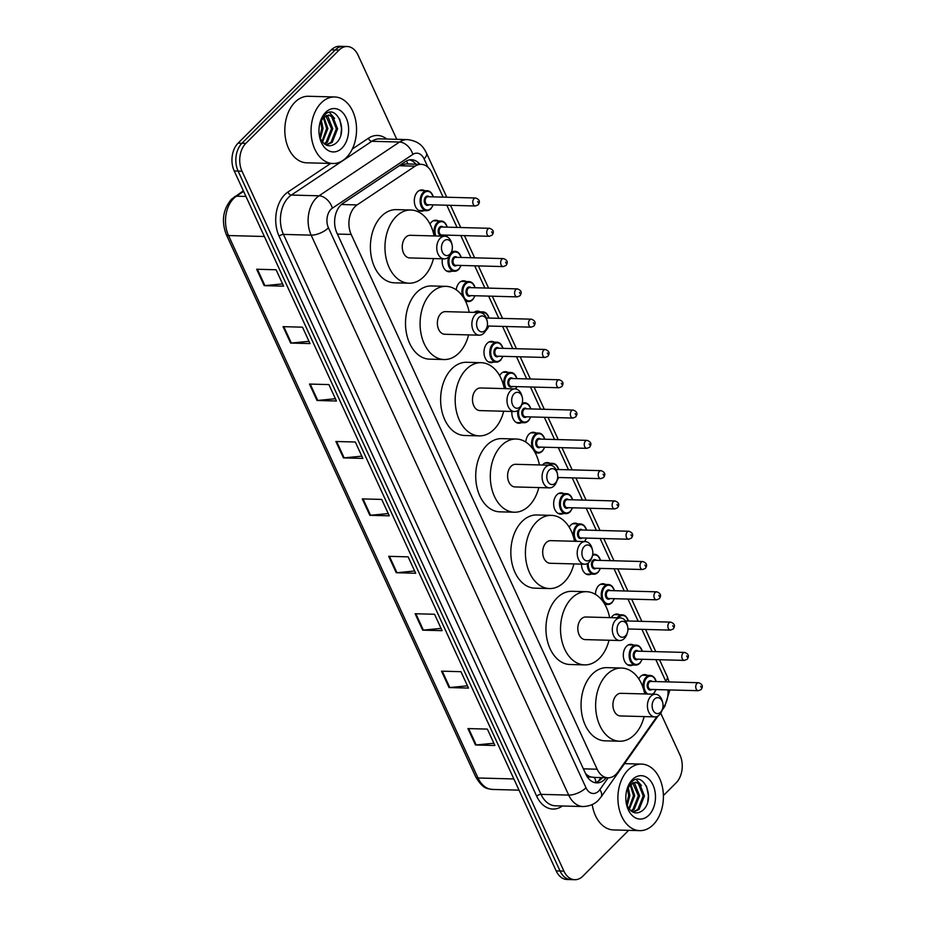<?xml version="1.0" encoding="UTF-8"?>
<svg xmlns="http://www.w3.org/2000/svg" width="926" height="926" viewBox="0 0 926 926"><rect width="100%" height="100%" fill="white"/><g stroke="black" fill="none" stroke-linecap="round" stroke-linejoin="round"><path stroke-width="1.39" d="M430.011 224.046A10.649 7.281 -88.5 0 1 431.493 222.101A10.649 7.281 -88.5 0 1 435.799 220.203A10.649 7.281 -88.5 0 1 438.322 220.932M456.217 289.815A10.649 7.281 -88.5 0 1 459.365 282.685A10.649 7.281 -88.5 0 1 463.671 280.786A10.649 7.281 -88.5 0 1 466.183 281.527M473.95 312.398A10.649 7.281 -88.5 0 1 477.608 311.09A10.649 7.281 -88.5 0 1 480.119 311.819M493.523 362.078A10.649 7.281 -88.5 0 1 490.965 362.668A10.649 7.281 -88.5 0 1 484.24 355.109A10.649 7.281 -88.5 0 1 487.226 343.28A10.649 7.281 -88.5 0 1 491.544 341.381A10.649 7.281 -88.5 0 1 494.056 342.111M499.635 375.609A10.649 7.281 -88.5 0 1 501.163 373.572A10.649 7.281 -88.5 0 1 505.469 371.673A10.649 7.281 -88.5 0 1 507.98 372.402M525.806 442.072A10.649 7.281 -88.5 0 1 529.035 434.155A10.649 7.281 -88.5 0 1 533.341 432.257A10.649 7.281 -88.5 0 1 535.853 432.998M542.439 465.026A10.649 7.281 -88.5 0 1 542.96 464.458A10.649 7.281 -88.5 0 1 547.278 462.56A10.649 7.281 -88.5 0 1 549.789 463.289M563.182 513.548A10.649 7.281 -88.5 0 1 560.635 514.138A10.649 7.281 -88.5 0 1 553.91 506.58A10.649 7.281 -88.5 0 1 556.896 494.75A10.649 7.281 -88.5 0 1 561.202 492.852A10.649 7.281 -88.5 0 1 563.726 493.581M569.224 527.218A10.649 7.281 -88.5 0 1 570.833 525.042A10.649 7.281 -88.5 0 1 575.139 523.144A10.649 7.281 -88.5 0 1 577.65 523.873M595.441 594.376A10.649 7.281 -88.5 0 1 598.705 585.626A10.649 7.281 -88.5 0 1 603.011 583.727A10.649 7.281 -88.5 0 1 605.523 584.468M611.276 617.665A10.649 7.281 -88.5 0 1 612.63 615.929A10.649 7.281 -88.5 0 1 616.947 614.031A10.649 7.281 -88.5 0 1 619.459 614.76M632.852 665.018A10.649 7.281 -88.5 0 1 630.305 665.62A10.649 7.281 -88.5 0 1 623.58 658.05A10.649 7.281 -88.5 0 1 626.566 646.221A10.649 7.281 -88.5 0 1 630.872 644.322A10.649 7.281 -88.5 0 1 633.396 645.052M638.801 678.862A10.649 7.281 -88.5 0 1 640.503 676.512A10.649 7.281 -88.5 0 1 644.809 674.614A10.649 7.281 -88.5 0 1 647.32 675.343M423.853 210.607A10.649 7.281 -88.5 0 1 421.295 211.197A10.649 7.281 -88.5 0 1 414.57 203.639A10.649 7.281 -88.5 0 1 417.557 191.809A10.649 7.281 -88.5 0 1 421.874 189.911A10.649 7.281 -88.5 0 1 424.386 190.64M443.103 197.134L431.956 172.907A19.967 13.647 91.5 0 0 421.122 164.33A19.967 13.647 91.5 0 0 415.126 166.159L357.1 204.924A19.967 13.647 91.5 0 0 355.017 206.648A19.967 13.647 91.5 0 0 351.185 234.44L597.154 769.217A19.967 13.647 91.5 0 0 607.988 777.794A19.967 13.647 91.5 0 0 617.931 772.018L657.02 716.481M590.811 776.96A19.967 13.647 -88.5 0 1 586.042 773.951L586.181 774.24A6.656 4.549 91.5 0 0 590.811 776.96L594.376 777.365M421.122 164.33L405.866 163.914L399.337 165.731L341.914 204.09M585.429 773.303L586.042 773.951M666.025 681.849A19.967 13.647 91.5 0 0 665.782 681.27L655.828 659.636M652.112 651.545L641.892 629.344M638.176 621.253L627.955 599.053M624.24 590.962L614.031 568.761M610.303 560.67L600.094 538.457M596.367 530.366L586.158 508.166M582.442 500.075L572.222 477.874M568.506 469.783L558.297 447.582M554.57 439.491L544.361 417.29M540.634 409.199L530.424 386.987M526.697 378.896L516.488 356.695M512.773 348.604L502.552 326.403M498.836 318.312L488.627 296.112M484.9 288.021L474.691 265.82M470.964 257.729L460.754 235.517M457.039 227.426L446.818 205.225M662.634 708.494L663.803 706.827A19.967 13.647 91.5 0 0 667.959 689.882M451.714 271.191A10.649 7.281 -88.5 0 1 449.168 271.793A10.649 7.281 -88.5 0 1 442.385 258.794M521.384 422.661A10.649 7.281 -88.5 0 1 518.838 423.263A10.649 7.281 -88.5 0 1 511.904 411.457M591.054 574.132A10.649 7.281 -88.5 0 1 588.508 574.733A10.649 7.281 -88.5 0 1 581.516 564.108M419.86 164.296A19.967 13.647 91.5 0 0 411.491 159.723A19.967 13.647 91.5 0 0 405.495 161.564L342.817 203.431A19.967 13.647 91.5 0 0 340.722 205.167A19.967 13.647 91.5 0 0 336.89 232.947L585.892 774.298A19.967 13.647 91.5 0 0 596.726 782.887A19.967 13.647 91.5 0 0 606.194 777.747M628.638 830.344L582.859 876.146A19.967 13.647 -88.5 0 1 574.78 879.7A19.967 13.647 -88.5 0 1 563.934 871.123L241.999 171.183A19.967 13.647 -88.5 0 1 245.83 143.391L339.113 50.062A19.967 13.647 -88.5 0 1 347.192 46.508A19.967 13.647 -88.5 0 1 358.038 55.085L396.768 139.305M660.736 713.217L679.973 755.026A19.967 13.647 -88.5 0 1 676.142 782.817L663.386 795.573M574.78 879.7L567.001 879.492A19.967 13.647 -88.5 0 1 556.167 870.915L234.232 170.974A19.967 13.647 -88.5 0 1 238.063 143.183L331.334 49.854L335.224 49.958A19.967 13.647 -88.5 0 1 343.303 46.404A19.967 13.647 -88.5 0 0 335.224 49.958L241.941 143.287L335.224 49.958L339.113 50.062M234.232 170.974L238.109 171.079A19.967 13.647 -88.5 0 1 241.941 143.287A19.967 13.647 -88.5 0 0 238.109 171.079L560.056 871.019L238.109 171.079L241.999 171.183M570.891 879.596A19.967 13.647 -88.5 0 1 560.056 871.019A19.967 13.647 -88.5 0 0 570.891 879.596M602.305 777.643A19.967 13.647 -88.5 0 1 594.793 782.632M409.535 159.874A19.967 13.647 -88.5 0 1 415.971 164.191M493.859 743.231L476.195 744.955A5.324 2.28 155.3 0 1 475.478 744.979L494.912 745.499L487.365 729.098L467.931 728.577L475.478 744.979M467.456 685.819L449.781 687.532A5.324 2.28 155.3 0 1 449.064 687.567L468.498 688.087L460.951 671.686L441.517 671.165L449.064 687.567M441.042 628.395L423.379 630.12A5.324 2.28 155.3 0 1 422.661 630.143L442.096 630.664L434.549 614.262L415.114 613.741L422.661 630.143M414.64 570.983L396.965 572.708A5.324 2.28 155.3 0 1 396.247 572.731L415.681 573.252L408.135 556.85L388.7 556.329L396.247 572.731M282.592 283.9L264.929 285.613A5.324 2.28 155.3 0 1 264.199 285.648L283.634 286.169L276.098 269.767L256.652 269.246L264.199 285.648M309.006 341.312L291.331 343.037A5.324 2.28 155.3 0 1 290.614 343.06L310.048 343.581L302.501 327.179L283.067 326.658L290.614 343.06M335.409 398.724L317.745 400.449A5.324 2.28 155.3 0 1 317.016 400.483L336.451 401.004L328.915 384.591L309.481 384.07L317.016 400.483M361.823 456.148L344.148 457.872A5.324 2.28 155.3 0 1 343.43 457.895L362.865 458.416L355.318 442.015L335.883 441.494L343.43 457.895M388.225 513.56L370.562 515.284A5.324 2.28 155.3 0 1 369.833 515.319L389.279 515.828L381.732 499.427L362.298 498.906L369.833 515.319M331.334 49.854A19.967 13.647 -88.5 0 1 339.414 46.3L347.192 46.508M346.37 157.582A33.278 22.745 -88.5 0 1 332.909 163.508A33.278 22.745 -88.5 0 1 311.888 139.884A33.278 22.745 -88.5 0 1 321.229 102.902A33.278 22.745 -88.5 0 1 334.691 96.975A33.278 22.745 -88.5 0 1 355.711 120.6A33.278 22.745 -88.5 0 1 346.37 157.582M332.909 163.508L306.668 162.814A33.278 22.745 -88.5 0 1 285.659 139.189A33.278 22.745 -88.5 0 1 294.989 102.196A33.278 22.745 -88.5 0 1 308.451 96.269L334.691 96.975M325.605 112.416A21.703 14.828 -88.5 0 1 346.162 117.868A21.703 14.828 -88.5 0 1 342.007 148.067A21.703 14.828 -88.5 0 1 319.725 137.523A21.703 14.828 -88.5 0 1 320.13 122.22A21.703 14.828 -88.5 0 1 325.605 112.416M319.458 136.215A15.047 10.279 -88.5 0 0 320.373 138.692C324.563 146.158 329.702 147.72 335.791 143.356C349.634 131.828 336.115 102.115 324.366 115.206L319.979 122.788M325.975 144.931L330.987 142.373L336.37 128.783L331.496 116.444L328.255 115.067M326.253 145.069L332.202 142.407L337.585 128.818L332.712 116.479L328.857 115.056L323.255 117.752A15.047 10.279 -88.5 0 0 319.794 123.505M324.112 143.727L326.126 142.245L331.52 128.656L325.802 115.773M324.621 144.12L327.341 142.28L332.735 128.691L327.85 116.352L326.415 115.495M321.959 141.435L326.658 128.529L323.324 117.671M322.503 142.129L327.873 128.564L323.95 117.058M319.794 137.279L321.797 128.401L320.651 121.456M320.327 138.599L323.012 128.436L321.334 120.218M319.864 123.216L323.255 117.752M334.575 118.366L329.436 112.463M340.907 134.571L341.567 128.564L339.668 119.014M449.932 254.164A7.987 5.463 -88.5 0 1 442.362 252.15A7.987 5.463 -88.5 0 1 443.901 241.038A7.987 5.463 -88.5 0 1 452.096 244.915A7.987 5.463 -88.5 0 1 451.946 250.552A7.987 5.463 -88.5 0 1 449.932 254.164M451.946 250.552L451.61 251.722A11.32 7.732 -88.5 0 1 448.763 256.826A11.32 7.732 -88.5 0 1 444.179 258.852A11.32 7.732 -88.5 0 1 437.037 250.819A11.32 7.732 -88.5 0 1 440.209 238.237A11.32 7.732 -88.5 0 1 444.793 236.223A11.32 7.732 -88.5 0 1 451.83 243.735L452.096 244.915M444.793 236.223L410.299 235.297A11.32 7.732 91.5 0 0 405.715 237.311A11.32 7.732 91.5 0 0 402.544 249.893A11.32 7.732 91.5 0 0 409.686 257.926L444.179 258.852M433.472 258.562A36.612 25.014 -88.5 0 1 423.819 276.689A36.612 25.014 -88.5 0 1 409.014 283.206A36.612 25.014 -88.5 0 1 385.887 257.22A36.612 25.014 -88.5 0 1 396.154 216.534A36.612 25.014 -88.5 0 1 410.97 210.017A36.612 25.014 -88.5 0 1 434.074 235.933M409.014 283.206L394.43 282.824A36.612 25.014 -88.5 0 1 371.314 256.826A36.612 25.014 -88.5 0 1 381.581 216.14A36.612 25.014 -88.5 0 1 396.397 209.623L410.97 210.017M485.05 330.501A7.987 5.463 -88.5 0 1 477.48 328.487A7.987 5.463 -88.5 0 1 479.008 317.375A7.987 5.463 -88.5 0 1 487.203 321.253A7.987 5.463 -88.5 0 1 487.053 326.89A7.987 5.463 -88.5 0 1 485.05 330.501M487.053 326.89L486.729 328.059A11.32 7.732 -88.5 0 1 483.87 333.163A11.32 7.732 -88.5 0 1 479.298 335.189A11.32 7.732 -88.5 0 1 472.156 327.156A11.32 7.732 -88.5 0 1 475.327 314.574A11.32 7.732 -88.5 0 1 479.899 312.56A11.32 7.732 -88.5 0 1 486.937 320.072L487.203 321.253M479.899 312.56L445.406 311.634A11.32 7.732 91.5 0 0 440.822 313.648A11.32 7.732 91.5 0 0 437.651 326.23A11.32 7.732 91.5 0 0 444.804 334.263L479.298 335.189M468.579 334.899A36.612 25.014 -88.5 0 1 458.937 353.026A36.612 25.014 -88.5 0 1 444.121 359.543A36.612 25.014 -88.5 0 1 421.006 333.557A36.612 25.014 -88.5 0 1 431.273 292.871A36.612 25.014 -88.5 0 1 446.077 286.354A36.612 25.014 -88.5 0 1 469.193 312.27M444.121 359.543L429.548 359.161A36.612 25.014 -88.5 0 1 406.433 333.163A36.612 25.014 -88.5 0 1 416.688 292.477A36.612 25.014 -88.5 0 1 431.504 285.96L446.077 286.354M520.157 406.838A7.987 5.463 -88.5 0 1 512.587 404.824A7.987 5.463 -88.5 0 1 514.115 393.712A7.987 5.463 -88.5 0 1 522.322 397.59A7.987 5.463 -88.5 0 1 522.171 403.227A7.987 5.463 -88.5 0 1 520.157 406.838M522.171 403.227L521.836 404.396A11.32 7.732 -88.5 0 1 518.988 409.5A11.32 7.732 -88.5 0 1 514.405 411.526A11.32 7.732 -88.5 0 1 507.263 403.493A11.32 7.732 -88.5 0 1 510.434 390.911A11.32 7.732 -88.5 0 1 515.018 388.897A11.32 7.732 -88.5 0 1 522.044 396.409L522.322 397.59M515.018 388.897L480.513 387.971A11.32 7.732 91.5 0 0 475.941 389.985A11.32 7.732 91.5 0 0 472.769 402.567A11.32 7.732 91.5 0 0 479.911 410.6L514.405 411.526M503.698 411.237A36.612 25.014 -88.5 0 1 494.044 429.363A36.612 25.014 -88.5 0 1 479.228 435.88A36.612 25.014 -88.5 0 1 456.113 409.894A36.612 25.014 -88.5 0 1 466.38 369.208A36.612 25.014 -88.5 0 1 481.196 362.691A36.612 25.014 -88.5 0 1 504.3 388.607M479.228 435.88L464.655 435.498A36.612 25.014 -88.5 0 1 441.54 409.5A36.612 25.014 -88.5 0 1 451.807 368.814A36.612 25.014 -88.5 0 1 466.611 362.298L481.196 362.691M555.264 483.175A7.987 5.463 -88.5 0 1 547.694 481.161A7.987 5.463 -88.5 0 1 549.234 470.049A7.987 5.463 -88.5 0 1 557.429 473.927A7.987 5.463 -88.5 0 1 557.278 479.564A7.987 5.463 -88.5 0 1 555.264 483.175M557.278 479.564L556.943 480.733A11.32 7.732 -88.5 0 1 554.095 485.837A11.32 7.732 -88.5 0 1 549.523 487.863A11.32 7.732 -88.5 0 1 542.37 479.83A11.32 7.732 -88.5 0 1 545.541 467.248A11.32 7.732 -88.5 0 1 550.125 465.234A11.32 7.732 -88.5 0 1 557.163 472.746L557.429 473.927M550.125 465.234L515.632 464.308A11.32 7.732 91.5 0 0 511.048 466.322A11.32 7.732 91.5 0 0 507.876 478.904A11.32 7.732 91.5 0 0 515.018 486.937L549.523 487.863M538.805 487.574A36.612 25.014 -88.5 0 1 529.163 505.7A36.612 25.014 -88.5 0 1 514.347 512.217A36.612 25.014 -88.5 0 1 491.231 486.231A36.612 25.014 -88.5 0 1 501.487 445.545A36.612 25.014 -88.5 0 1 516.303 439.028A36.612 25.014 -88.5 0 1 539.407 464.945M514.347 512.217L499.762 511.835A36.612 25.014 -88.5 0 1 476.647 485.837A36.612 25.014 -88.5 0 1 486.914 445.151A36.612 25.014 -88.5 0 1 501.73 438.635L516.303 439.028M590.383 559.512A7.987 5.463 -88.5 0 1 582.813 557.498A7.987 5.463 -88.5 0 1 584.341 546.386A7.987 5.463 -88.5 0 1 592.547 550.264A7.987 5.463 -88.5 0 1 592.397 555.901A7.987 5.463 -88.5 0 1 590.383 559.512M592.397 555.901L592.061 557.07A11.32 7.732 -88.5 0 1 589.202 562.175A11.32 7.732 -88.5 0 1 584.63 564.2A11.32 7.732 -88.5 0 1 577.488 556.167A11.32 7.732 -88.5 0 1 580.66 543.585A11.32 7.732 -88.5 0 1 585.232 541.571A11.32 7.732 -88.5 0 1 592.27 549.083L592.547 550.264M585.232 541.571L550.739 540.645A11.32 7.732 91.5 0 0 546.155 542.659A11.32 7.732 91.5 0 0 542.983 555.241A11.32 7.732 91.5 0 0 550.137 563.274L584.63 564.2M573.912 563.911A36.612 25.014 -88.5 0 1 564.27 582.037A36.612 25.014 -88.5 0 1 549.454 588.554A36.612 25.014 -88.5 0 1 526.338 562.568A36.612 25.014 -88.5 0 1 536.605 521.882A36.612 25.014 -88.5 0 1 551.41 515.365A36.612 25.014 -88.5 0 1 574.525 541.282M549.454 588.554L534.881 588.172A36.612 25.014 -88.5 0 1 511.765 562.175A36.612 25.014 -88.5 0 1 522.021 521.488A36.612 25.014 -88.5 0 1 536.837 514.972L551.41 515.365M625.49 635.849A7.987 5.463 -88.5 0 1 617.92 633.835A7.987 5.463 -88.5 0 1 619.459 622.723A7.987 5.463 -88.5 0 1 627.654 626.601A7.987 5.463 -88.5 0 1 627.504 632.238A7.987 5.463 -88.5 0 1 625.49 635.849M627.504 632.238L627.168 633.407A11.32 7.732 -88.5 0 1 624.321 638.512A11.32 7.732 -88.5 0 1 619.737 640.537A11.32 7.732 -88.5 0 1 612.595 632.504A11.32 7.732 -88.5 0 1 615.767 619.922A11.32 7.732 -88.5 0 1 620.351 617.908A11.32 7.732 -88.5 0 1 627.388 625.42L627.654 626.601M620.351 617.908L585.845 616.982A11.32 7.732 91.5 0 0 581.273 618.996A11.32 7.732 91.5 0 0 578.102 631.578A11.32 7.732 91.5 0 0 585.244 639.611L619.737 640.537M609.03 640.248A36.612 25.014 -88.5 0 1 599.377 658.374A36.612 25.014 -88.5 0 1 584.561 664.891A36.612 25.014 -88.5 0 1 561.445 638.905A36.612 25.014 -88.5 0 1 571.712 598.219A36.612 25.014 -88.5 0 1 586.528 591.702A36.612 25.014 -88.5 0 1 609.632 617.619M584.561 664.891L569.988 664.509A36.612 25.014 -88.5 0 1 546.872 638.512A36.612 25.014 -88.5 0 1 557.139 597.826A36.612 25.014 -88.5 0 1 571.955 591.309L586.528 591.702M660.597 712.187A7.987 5.463 -88.5 0 1 653.038 710.173A7.987 5.463 -88.5 0 1 654.566 699.061A7.987 5.463 -88.5 0 1 662.761 702.938A7.987 5.463 -88.5 0 1 662.611 708.575A7.987 5.463 -88.5 0 1 660.597 712.187M662.611 708.575L662.275 709.744A11.32 7.732 -88.5 0 1 659.428 714.849A11.32 7.732 -88.5 0 1 654.856 716.874A11.32 7.732 -88.5 0 1 647.702 708.841A11.32 7.732 -88.5 0 1 650.874 696.259A11.32 7.732 -88.5 0 1 655.458 694.245A11.32 7.732 -88.5 0 1 662.495 701.758L662.761 702.938M655.458 694.245L620.964 693.319A11.32 7.732 91.5 0 0 616.38 695.333A11.32 7.732 91.5 0 0 613.209 707.915A11.32 7.732 91.5 0 0 620.351 715.948L654.856 716.874M644.137 716.585A36.612 25.014 -88.5 0 1 634.495 734.712A36.612 25.014 -88.5 0 1 619.679 741.228A36.612 25.014 -88.5 0 1 596.564 715.242A36.612 25.014 -88.5 0 1 606.819 674.556A36.612 25.014 -88.5 0 1 621.635 668.04A36.612 25.014 -88.5 0 1 644.739 693.956M619.679 741.228L605.106 740.846A36.612 25.014 -88.5 0 1 581.979 714.849A36.612 25.014 -88.5 0 1 592.246 674.163A36.612 25.014 -88.5 0 1 607.062 667.646L621.635 668.04M653.224 824.719A33.278 22.745 -88.5 0 1 639.75 830.645A33.278 22.745 -88.5 0 1 618.742 807.021A33.278 22.745 -88.5 0 1 628.071 770.027A33.278 22.745 -88.5 0 1 641.533 764.1A33.278 22.745 -88.5 0 1 662.553 787.725A33.278 22.745 -88.5 0 1 653.224 824.719M639.75 830.645L613.521 829.939A33.278 22.745 -88.5 0 1 592.212 804.613M632.446 779.542A21.703 14.828 -88.5 0 1 653.015 785.005A21.703 14.828 -88.5 0 1 648.848 815.204A21.703 14.828 -88.5 0 1 626.566 804.648A21.703 14.828 -88.5 0 1 626.983 789.346A21.703 14.828 -88.5 0 1 632.446 779.542M626.3 803.351A15.047 10.279 -88.5 0 0 627.215 805.817C631.405 813.283 636.544 814.845 642.644 810.493C656.488 798.953 642.957 769.24 631.219 782.343L626.821 789.913M632.817 812.067L637.829 809.509L643.223 795.92L638.338 783.581L635.097 782.204M633.095 812.195L639.044 809.532L644.438 795.955L639.553 783.616L635.699 782.181L630.097 784.878A15.047 10.279 -88.5 0 0 626.636 790.642M630.953 810.863L632.967 809.37L638.361 795.793L632.655 782.898M631.463 811.257L634.183 809.405L639.577 795.816L634.704 783.477L633.268 782.62M628.8 808.56L633.5 795.654L630.166 784.808M629.344 809.266L634.715 795.689L630.791 784.183M626.647 804.416L628.638 795.527L627.492 788.593M627.18 805.724L629.854 795.561L628.187 787.343M626.705 790.353L630.097 784.878M641.417 785.503L636.289 779.599M647.749 801.696L648.408 795.689L646.51 786.139M341.428 204.507L357.1 204.924M595.858 782.366A19.967 10.163 -144.9 0 0 594.423 777.435M408.042 163.971A19.967 13.126 -123.7 0 0 406.364 161.031M337.411 234.07L351.185 234.44M399.337 165.731L415.126 166.159M583.38 768.846L597.154 769.217M427.928 167.247L424.085 158.89A13.311 9.098 91.5 0 0 412.869 154.387L332.388 208.153A13.311 9.098 91.5 0 0 330.999 209.299A13.311 9.098 91.5 0 0 328.441 227.819L585.996 787.771A13.311 9.098 91.5 0 0 598.613 791.128A13.311 9.098 91.5 0 0 599.851 789.635L608.185 777.805M585.996 787.771A13.311 5.683 -24.7 0 1 568.691 795.098L311.148 235.146A26.622 18.196 -88.5 0 1 316.252 198.106A26.622 18.196 -88.5 0 1 319.042 195.803L291.343 195.062A26.622 18.196 91.5 0 0 288.553 197.365A26.622 18.196 91.5 0 0 283.449 234.405L541.004 794.358A26.622 18.196 91.5 0 0 555.45 805.805L583.149 806.546A26.622 18.196 -88.5 0 1 568.691 795.098L541.004 794.358A3.334 1.424 155.3 0 0 536.675 796.198L279.12 236.246A3.334 1.424 155.3 0 1 283.449 234.405L311.148 235.146A13.311 5.683 -24.7 0 0 328.441 227.819M583.149 806.546C593.3 806.106 597.652 800.944 598.312 800.272L601.02 797.043A13.311 6.771 -144.9 0 0 599.851 789.635M279.12 236.246A29.956 20.465 -88.5 0 1 284.872 194.564A29.956 20.465 -88.5 0 1 288.009 191.971L330.686 163.451M352.32 149.005L368.479 138.206A29.956 20.465 -88.5 0 1 386.744 139.039M562.395 805.99A29.956 20.465 -88.5 0 1 536.675 796.198M245.83 143.391L238.063 143.183M563.934 871.123L556.167 870.915M332.388 208.153A13.311 8.751 -123.7 0 0 319.042 195.803L399.511 142.037L371.812 141.296L291.343 195.062A3.334 2.188 56.3 0 1 288.009 191.971M412.869 154.387A13.311 8.751 -123.7 0 0 399.511 142.037A26.622 18.196 -88.5 0 1 407.498 139.594L379.799 138.854A26.622 18.196 91.5 0 0 371.812 141.296A3.334 2.188 56.3 0 1 368.479 138.206M662.148 710.184L664.637 706.642A13.311 6.771 -144.9 0 0 665.319 704.304M665.725 681.166A13.311 5.683 -24.7 0 0 667.16 676.374L659.509 659.74M424.085 158.89A13.311 5.683 -24.7 0 0 426.469 153.068C423.749 147.859 420.311 141.261 407.498 139.594M243.619 191.393L236.431 196.196A26.622 18.196 91.5 0 0 233.641 198.5A26.622 18.196 91.5 0 0 228.537 235.54A6.656 2.847 155.3 0 1 226.28 234.533C221.233 221.175 222.958 209.415 231.454 199.252L243.353 190.814M234.556 196.706A6.656 4.375 -123.7 0 1 236.431 196.196L245.946 196.451M264.373 236.5L228.537 235.54L478.036 777.99A26.622 18.196 91.5 0 0 492.493 789.438C487.585 788.431 483.499 789.855 475.779 776.983A6.656 2.847 -24.7 0 0 478.036 777.99L513.872 778.951M370.562 515.284L363.038 498.929M344.148 457.872L336.624 441.517M317.745 400.449L310.222 384.093M291.331 343.037L283.807 326.681M264.929 285.613L257.405 269.258M396.965 572.708L389.441 556.341M423.379 630.12L415.855 613.764M449.781 687.532L442.258 671.176M476.195 744.955L468.672 728.6M430.706 208.906A9.989 6.818 -88.5 0 1 426.666 210.677A9.989 6.818 -88.5 0 1 420.358 203.593A9.989 6.818 -88.5 0 1 423.159 192.492A9.989 6.818 -88.5 0 1 427.199 190.721A9.989 6.818 -88.5 0 1 433.287 196.868M433.275 196.868A9.318 6.366 91.5 0 0 423.888 193.059A9.318 6.366 91.5 0 0 422.106 206.023A9.318 6.366 91.5 0 0 430.937 208.362A9.318 6.366 91.5 0 0 433.055 204.854M428.946 204.75A4.665 3.183 -88.5 0 1 424.687 203.199A4.665 3.183 -88.5 0 1 425.659 196.879A4.665 3.183 -88.5 0 1 429.166 196.763M428.009 196.729A3.993 2.732 91.5 0 0 426.388 197.446A3.993 2.732 91.5 0 0 425.277 201.88A3.993 2.732 91.5 0 0 427.789 204.715L475.408 205.989A3.993 2.732 -88.5 0 1 472.885 203.153A3.993 2.732 -88.5 0 1 474.008 198.72A3.993 2.732 -88.5 0 1 475.628 198.002L428.009 196.729M477.689 201.521L478.198 202.609L477.689 201.521M434.873 235.956A9.989 6.818 -88.5 0 1 437.095 222.784A9.989 6.818 -88.5 0 1 441.135 221.013A9.989 6.818 -88.5 0 1 447.223 227.171A9.318 6.366 91.5 0 0 437.824 223.351A9.318 6.366 91.5 0 0 435.891 235.98M442.883 235.042A4.665 3.183 -88.5 0 1 438.623 233.502A4.665 3.183 -88.5 0 1 439.584 227.183A4.665 3.183 -88.5 0 1 443.091 227.055M441.945 227.02A3.993 2.732 91.5 0 0 440.325 227.738A3.993 2.732 91.5 0 0 439.202 232.171A3.993 2.732 91.5 0 0 441.725 235.007L489.345 236.28A3.993 2.732 -88.5 0 1 486.821 233.445A3.993 2.732 -88.5 0 1 487.944 229.011A3.993 2.732 -88.5 0 1 489.553 228.305L441.945 227.02M491.625 231.813L492.134 232.901L491.625 231.813M446.401 236.512A9.318 6.366 91.5 0 0 446.992 235.146M458.567 269.489A9.989 6.818 -88.5 0 1 454.527 271.272A9.989 6.818 -88.5 0 1 448.751 256.849M451.217 252.891A9.989 6.818 -88.5 0 1 455.06 251.305A9.989 6.818 -88.5 0 1 461.16 257.463A9.318 6.366 91.5 0 0 451.761 253.643A9.318 6.366 91.5 0 0 449.978 266.607A9.318 6.366 91.5 0 0 458.798 268.957A9.318 6.366 91.5 0 0 460.928 265.449M456.819 265.334A4.665 3.183 -88.5 0 1 452.559 263.794A4.665 3.183 -88.5 0 1 453.52 257.474A4.665 3.183 -88.5 0 1 457.027 257.347M455.87 257.324A3.993 2.732 91.5 0 0 454.261 258.03A3.993 2.732 91.5 0 0 453.138 262.475A3.993 2.732 91.5 0 0 455.661 265.299L503.281 266.584A3.993 2.732 -88.5 0 1 500.758 263.748A3.993 2.732 -88.5 0 1 501.88 259.303A3.993 2.732 -88.5 0 1 503.489 258.597L455.87 257.324M505.561 262.104L506.059 263.204L505.561 262.104M472.503 299.781A9.989 6.818 -88.5 0 1 468.463 301.563A9.989 6.818 -88.5 0 1 464.898 299.955M462.664 296.343A9.989 6.818 -88.5 0 1 464.956 283.379A9.989 6.818 -88.5 0 1 468.996 281.597A9.989 6.818 -88.5 0 1 475.084 287.755A9.318 6.366 91.5 0 0 465.697 283.935A9.318 6.366 91.5 0 0 463.903 296.91A9.318 6.366 91.5 0 0 472.735 299.248A9.318 6.366 91.5 0 0 474.864 295.741M470.744 295.625A4.665 3.183 -88.5 0 1 466.496 294.086A4.665 3.183 -88.5 0 1 467.456 287.766A4.665 3.183 -88.5 0 1 470.964 287.65M469.806 287.616A3.993 2.732 91.5 0 0 468.197 288.322A3.993 2.732 91.5 0 0 467.074 292.766A3.993 2.732 91.5 0 0 469.598 295.602L517.206 296.876A3.993 2.732 -88.5 0 1 514.694 294.04A3.993 2.732 -88.5 0 1 515.805 289.595A3.993 2.732 -88.5 0 1 517.426 288.889L469.806 287.616M519.498 292.396L519.995 293.496L519.498 292.396M486.439 330.073A9.989 6.818 -88.5 0 1 485.629 330.779M485.918 330.188A9.318 6.366 91.5 0 0 486.671 329.54A9.318 6.366 91.5 0 0 488.789 326.033M531.362 319.181C535.321 320.639 536.154 322.942 533.862 326.079L531.142 327.167A3.993 2.732 -88.5 0 1 528.619 324.332A3.993 2.732 -88.5 0 1 529.741 319.898A3.993 2.732 -88.5 0 1 531.362 319.181L486.289 317.977M533.434 322.699L533.932 323.787L533.434 322.699M480.305 312.583A9.989 6.818 -88.5 0 1 482.932 311.888A9.989 6.818 -88.5 0 1 489.021 318.046M489.009 318.046A9.318 6.366 91.5 0 0 481.624 312.895M500.376 360.376A9.989 6.818 -88.5 0 1 496.336 362.147A9.989 6.818 -88.5 0 1 490.028 355.063A9.989 6.818 -88.5 0 1 492.829 343.963A9.989 6.818 -88.5 0 1 496.868 342.192A9.989 6.818 -88.5 0 1 502.957 348.338A9.318 6.366 91.5 0 0 493.558 344.53A9.318 6.366 91.5 0 0 491.775 357.494A9.318 6.366 91.5 0 0 500.607 359.832A9.318 6.366 91.5 0 0 502.725 356.325M498.616 356.221A4.665 3.183 -88.5 0 1 494.357 354.67A4.665 3.183 -88.5 0 1 495.329 348.35A4.665 3.183 -88.5 0 1 498.825 348.234M497.679 348.199A3.993 2.732 91.5 0 0 496.058 348.917A3.993 2.732 91.5 0 0 494.935 353.35A3.993 2.732 91.5 0 0 497.459 356.186L545.078 357.459A3.993 2.732 -88.5 0 1 542.555 354.623A3.993 2.732 -88.5 0 1 543.678 350.19A3.993 2.732 -88.5 0 1 545.287 349.472L497.679 348.199M547.359 352.991L547.868 354.079L547.359 352.991M505.075 388.631A9.989 6.818 -88.5 0 1 506.753 374.266A9.989 6.818 -88.5 0 1 510.805 372.483A9.989 6.818 -88.5 0 1 516.893 378.641A9.318 6.366 91.5 0 0 507.494 374.822A9.318 6.366 91.5 0 0 506.163 388.654M512.553 386.512A4.665 3.183 -88.5 0 1 508.293 384.973A4.665 3.183 -88.5 0 1 509.254 378.653A4.665 3.183 -88.5 0 1 512.761 378.526M511.615 378.491A3.993 2.732 91.5 0 0 509.995 379.209A3.993 2.732 91.5 0 0 508.872 383.642A3.993 2.732 91.5 0 0 511.395 386.478L559.015 387.751A3.993 2.732 -88.5 0 1 556.491 384.927A3.993 2.732 -88.5 0 1 557.614 380.482A3.993 2.732 -88.5 0 1 559.223 379.776L511.615 378.491M561.295 383.283L561.804 384.371L561.295 383.283M515.516 388.932A9.318 6.366 91.5 0 0 516.662 386.628M528.237 420.96A9.989 6.818 -88.5 0 1 524.197 422.742A9.989 6.818 -88.5 0 1 517.865 410.438M519.046 409.442A9.318 6.366 91.5 0 0 520.921 420.103A9.318 6.366 91.5 0 0 528.468 420.427A9.318 6.366 91.5 0 0 530.598 416.92M526.489 416.804A4.665 3.183 -88.5 0 1 522.229 415.265A4.665 3.183 -88.5 0 1 523.19 408.945A4.665 3.183 -88.5 0 1 526.697 408.817M525.54 408.794A3.993 2.732 91.5 0 0 523.931 409.5A3.993 2.732 91.5 0 0 522.808 413.945A3.993 2.732 91.5 0 0 525.331 416.781L572.951 418.054A3.993 2.732 -88.5 0 1 570.428 415.218A3.993 2.732 -88.5 0 1 571.539 410.774A3.993 2.732 -88.5 0 1 573.159 410.068L525.54 408.794M575.231 413.575L575.729 414.674L575.231 413.575M522.102 403.47A9.989 6.818 -88.5 0 1 524.729 402.775A9.989 6.818 -88.5 0 1 530.818 408.933A9.318 6.366 91.5 0 0 521.685 404.87M542.173 451.251A9.989 6.818 -88.5 0 1 538.133 453.034A9.989 6.818 -88.5 0 1 534.256 451.112M532.751 448.821A9.989 6.818 -88.5 0 1 534.626 434.85A9.989 6.818 -88.5 0 1 538.666 433.067A9.989 6.818 -88.5 0 1 544.754 439.225M544.743 439.225A9.318 6.366 91.5 0 0 535.367 435.405A9.318 6.366 91.5 0 0 533.573 448.381A9.318 6.366 91.5 0 0 542.404 450.719A9.318 6.366 91.5 0 0 544.534 447.212M540.414 447.096A4.665 3.183 -88.5 0 1 536.154 445.556A4.665 3.183 -88.5 0 1 537.126 439.237A4.665 3.183 -88.5 0 1 540.634 439.121M539.476 439.086A3.993 2.732 91.5 0 0 537.867 439.792A3.993 2.732 91.5 0 0 536.744 444.237A3.993 2.732 91.5 0 0 539.268 447.073L586.876 448.346A3.993 2.732 -88.5 0 1 584.352 445.51A3.993 2.732 -88.5 0 1 585.475 441.077A3.993 2.732 -88.5 0 1 587.096 440.359L539.476 439.086M589.168 443.867L589.665 444.966L589.168 443.867M548.516 465.188A9.989 6.818 -88.5 0 1 548.562 465.141A9.989 6.818 -88.5 0 1 552.602 463.359A9.989 6.818 -88.5 0 1 558.691 469.517A9.318 6.366 91.5 0 0 549.824 465.222M601.032 470.651C604.991 472.11 605.824 474.413 603.52 477.55L600.812 478.638A3.993 2.732 -88.5 0 1 598.289 475.802A3.993 2.732 -88.5 0 1 599.411 471.369A3.993 2.732 -88.5 0 1 601.032 470.651L555.947 469.447M603.104 474.17L603.602 475.258L603.104 474.17M557.128 480.085A9.318 6.366 91.5 0 0 558.459 477.503M570.034 511.846A9.989 6.818 -88.5 0 1 565.994 513.617A9.989 6.818 -88.5 0 1 559.698 506.534A9.989 6.818 -88.5 0 1 562.499 495.433A9.989 6.818 -88.5 0 1 566.538 493.662A9.989 6.818 -88.5 0 1 572.627 499.82A9.318 6.366 91.5 0 0 563.228 496A9.318 6.366 91.5 0 0 561.445 508.964A9.318 6.366 91.5 0 0 570.277 511.314A9.318 6.366 91.5 0 0 572.395 507.795M568.286 507.691A4.665 3.183 -88.5 0 1 564.027 506.152A4.665 3.183 -88.5 0 1 564.987 499.82A4.665 3.183 -88.5 0 1 568.495 499.704M567.349 499.67A3.993 2.732 91.5 0 0 565.728 500.387A3.993 2.732 91.5 0 0 564.605 504.82A3.993 2.732 91.5 0 0 567.129 507.656L614.748 508.93A3.993 2.732 -88.5 0 1 612.225 506.094A3.993 2.732 -88.5 0 1 613.348 501.66A3.993 2.732 -88.5 0 1 614.957 500.943L567.349 499.67M617.029 504.462L617.538 505.55L617.029 504.462M575.497 541.305A9.989 6.818 -88.5 0 1 576.423 525.736A9.989 6.818 -88.5 0 1 580.463 523.954A9.989 6.818 -88.5 0 1 586.563 530.112A9.318 6.366 91.5 0 0 577.164 526.292A9.318 6.366 91.5 0 0 576.701 541.34M582.222 537.983A4.665 3.183 -88.5 0 1 577.963 536.443A4.665 3.183 -88.5 0 1 578.924 530.123A4.665 3.183 -88.5 0 1 582.431 529.996M581.285 529.973A3.993 2.732 91.5 0 0 579.664 530.679A3.993 2.732 91.5 0 0 578.542 535.124A3.993 2.732 91.5 0 0 581.065 537.948L628.685 539.233A3.993 2.732 -88.5 0 1 626.161 536.397A3.993 2.732 -88.5 0 1 627.284 531.952A3.993 2.732 -88.5 0 1 628.893 531.246L581.285 529.973M630.965 534.753L631.474 535.841L630.965 534.753M584.271 541.548A9.318 6.366 91.5 0 0 586.332 538.099M597.907 572.43A9.989 6.818 -88.5 0 1 593.867 574.213A9.989 6.818 -88.5 0 1 587.339 563.564M588.334 562.939A9.318 6.366 91.5 0 0 591.17 572.175A9.318 6.366 91.5 0 0 598.138 571.898A9.318 6.366 91.5 0 0 600.268 568.39M596.147 568.275A4.665 3.183 -88.5 0 1 591.899 566.735A4.665 3.183 -88.5 0 1 592.86 560.415A4.665 3.183 -88.5 0 1 596.367 560.288M595.21 560.265A3.993 2.732 91.5 0 0 593.601 560.971A3.993 2.732 91.5 0 0 592.478 565.416A3.993 2.732 91.5 0 0 595.001 568.251L642.609 569.525A3.993 2.732 -88.5 0 1 640.097 566.689A3.993 2.732 -88.5 0 1 641.209 562.244A3.993 2.732 -88.5 0 1 642.829 561.538L595.21 560.265M644.901 565.045L645.399 566.145L644.901 565.045M592.686 554.512A9.989 6.818 -88.5 0 1 594.399 554.246A9.989 6.818 -88.5 0 1 600.488 560.404M600.476 560.404A9.318 6.366 91.5 0 0 592.49 555.531M611.843 602.722A9.989 6.818 -88.5 0 1 607.803 604.504A9.989 6.818 -88.5 0 1 601.495 597.42A9.989 6.818 -88.5 0 1 604.296 586.32A9.989 6.818 -88.5 0 1 608.336 584.538A9.989 6.818 -88.5 0 1 614.424 590.695A9.318 6.366 91.5 0 0 605.037 586.876A9.318 6.366 91.5 0 0 603.243 599.851A9.318 6.366 91.5 0 0 612.074 602.189A9.318 6.366 91.5 0 0 614.204 598.682M610.084 598.578A4.665 3.183 -88.5 0 1 605.824 597.027A4.665 3.183 -88.5 0 1 606.796 590.707A4.665 3.183 -88.5 0 1 610.303 590.591M609.146 590.557A3.993 2.732 91.5 0 0 607.525 591.263A3.993 2.732 91.5 0 0 606.414 595.707A3.993 2.732 91.5 0 0 608.938 598.543L656.546 599.817A3.993 2.732 -88.5 0 1 654.022 596.981A3.993 2.732 -88.5 0 1 655.145 592.547A3.993 2.732 -88.5 0 1 656.765 591.83L609.146 590.557M658.837 595.337L659.335 596.437L658.837 595.337M617.237 617.827A9.989 6.818 -88.5 0 1 618.232 616.612A9.989 6.818 -88.5 0 1 622.272 614.841A9.989 6.818 -88.5 0 1 628.36 620.987A9.318 6.366 91.5 0 0 618.962 617.179A9.318 6.366 91.5 0 0 618.371 617.85M670.702 622.122C674.66 623.58 675.494 625.883 673.19 629.02L670.482 630.108A3.993 2.732 -88.5 0 1 667.959 627.272A3.993 2.732 -88.5 0 1 669.081 622.839A3.993 2.732 -88.5 0 1 670.702 622.122L625.409 620.918M672.762 625.64L673.271 626.728L672.762 625.64M639.704 663.317A9.989 6.818 -88.5 0 1 635.664 665.088A9.989 6.818 -88.5 0 1 629.367 658.004A9.989 6.818 -88.5 0 1 632.169 646.904A9.989 6.818 -88.5 0 1 636.208 645.133A9.989 6.818 -88.5 0 1 642.297 651.291A9.318 6.366 91.5 0 0 632.898 647.471A9.318 6.366 91.5 0 0 631.115 660.435A9.318 6.366 91.5 0 0 639.947 662.784A9.318 6.366 91.5 0 0 642.065 659.266M637.956 659.162A4.665 3.183 -88.5 0 1 633.697 657.622A4.665 3.183 -88.5 0 1 634.657 651.302A4.665 3.183 -88.5 0 1 638.164 651.175M637.019 651.14A3.993 2.732 91.5 0 0 635.398 651.858A3.993 2.732 91.5 0 0 634.275 656.291A3.993 2.732 91.5 0 0 636.799 659.127L684.418 660.4A3.993 2.732 -88.5 0 1 681.895 657.576A3.993 2.732 -88.5 0 1 683.018 653.131A3.993 2.732 -88.5 0 1 684.627 652.425L637.019 651.14M686.698 655.932L687.208 657.02L686.698 655.932M653.64 693.609A9.989 6.818 -88.5 0 1 653.004 694.176M646.279 694.002A9.989 6.818 -88.5 0 1 643.964 690.588M643.327 688.423A9.989 6.818 -88.5 0 1 646.093 677.207A9.989 6.818 -88.5 0 1 650.133 675.424A9.989 6.818 -88.5 0 1 656.233 681.582M656.21 681.582A9.318 6.366 91.5 0 0 646.834 677.763A9.318 6.366 91.5 0 0 644.01 686.432A9.318 6.366 91.5 0 0 647.818 694.037M652.425 694.164A9.318 6.366 91.5 0 0 653.872 693.076A9.318 6.366 91.5 0 0 656.002 689.569M651.892 689.453A4.665 3.183 -88.5 0 1 647.633 687.914A4.665 3.183 -88.5 0 1 648.594 681.594A4.665 3.183 -88.5 0 1 652.101 681.467M650.943 681.443A3.993 2.732 91.5 0 0 649.334 682.149A3.993 2.732 91.5 0 0 648.212 686.594A3.993 2.732 91.5 0 0 650.735 689.43L698.354 690.703A3.993 2.732 -88.5 0 1 695.831 687.868A3.993 2.732 -88.5 0 1 696.942 683.423A3.993 2.732 -88.5 0 1 698.563 682.717L650.943 681.443M700.635 686.224L701.132 687.323L700.635 686.224M598.428 781.208L600.962 777.608M593.346 777.4L607.988 777.794M664.637 706.642L669.892 689.939M669.058 681.93L667.16 676.374M655.782 651.649L645.572 629.448M641.857 621.358L631.636 599.145M627.921 591.054L617.711 568.853M613.984 560.762L603.775 538.562M600.048 530.471L589.839 508.27M586.123 500.179L575.903 477.978M572.187 469.887L561.966 447.675M558.251 439.584L548.042 417.383M544.314 409.292L534.105 387.091M530.378 379L520.169 356.799M516.453 348.708L506.233 326.496M502.517 318.405L492.308 296.204M488.581 288.113L478.372 265.912M474.644 257.822L464.435 235.621M460.708 227.53L450.499 205.329M446.783 197.238L426.469 153.068M601.02 797.043L658.108 715.925M475.779 776.983L226.28 234.533M492.493 789.438L519.023 790.144M641.533 764.1L624.529 763.649M418.784 210.468L426.666 210.677L430.926 208.825L433.275 204.866M475.408 205.989L478.117 204.901C480.42 201.764 479.587 199.46 475.628 198.002M433.484 196.879L430.509 191.995L427.199 190.721L419.316 190.501M489.345 236.28L492.053 235.192C494.357 232.056 493.523 229.752 489.553 228.305M447.42 227.171L444.434 222.286L441.135 221.013L433.252 220.805M446.621 236.593L447.2 235.158M446.656 271.052L454.527 271.272L458.787 269.408L461.136 265.449M503.281 266.584L505.99 265.484C508.293 262.347 507.46 260.056 503.489 258.597M461.356 257.463L458.37 252.578L451.761 251.212M465.674 301.482L468.463 301.563L472.723 299.711L475.073 295.741M517.206 296.876L519.926 295.776C522.218 292.639 521.384 290.347 517.426 288.889M475.281 287.766L472.306 282.87L468.996 281.597L461.125 281.388M485.56 330.906L489.009 326.045M531.142 327.167L487.273 325.998M489.217 318.058L486.243 313.173L482.932 311.888L475.05 311.68M488.453 361.939L496.336 362.147L500.596 360.295L502.945 356.336M545.078 357.459L547.787 356.371C550.09 353.234 549.257 350.931 545.287 349.472M503.154 348.35L500.167 343.465L496.868 342.192L488.986 341.972M559.015 387.751L561.723 386.663C564.027 383.526 563.193 381.223 559.223 379.776M517.09 378.641L514.104 373.757L510.805 372.483L502.922 372.275M515.794 388.978L516.87 386.628M516.326 422.522L524.197 422.742L528.457 420.879L530.806 416.92M572.951 418.054L575.659 416.955C577.951 413.818 577.13 411.526 573.159 410.068M531.026 408.933L528.04 404.049L522.299 402.706M535.297 452.953L538.133 453.034L542.393 451.182L544.743 447.212M586.876 448.346L589.596 447.258C591.888 444.11 591.054 441.818 587.096 440.359M544.951 439.237L541.976 434.34L538.666 433.067L530.795 432.859M600.812 478.638L557.66 477.48M558.887 469.528L555.913 464.644L552.602 463.359L544.72 463.15M556.931 480.802L558.679 477.515M558.123 513.409L565.994 513.617L570.254 511.765L572.604 507.807M614.748 508.93L617.457 507.842C619.76 504.705 618.927 502.401 614.957 500.943M572.824 499.82L569.837 494.935L566.538 493.662L558.656 493.442M628.685 539.233L631.393 538.133C633.697 534.996 632.863 532.705 628.893 531.246M586.76 530.112L583.774 525.227L580.463 523.954L572.592 523.746M584.653 541.56L586.54 538.099M585.996 574.004L593.867 574.213L598.127 572.361L600.476 568.39M642.609 569.525L645.329 568.425C647.621 565.288 646.788 562.996 642.829 561.538M600.685 560.404L597.71 555.519L592.733 554.199M604.852 604.423L607.803 604.504L612.063 602.652L614.413 598.694M656.546 599.817L659.266 598.728C661.558 595.58 660.724 593.288 656.765 591.83M614.621 590.707L611.646 585.822L608.336 584.538L600.465 584.329M670.482 630.108L627.932 628.974M628.557 620.999L625.582 616.114L622.272 614.841L614.389 614.621M627.886 630.143L628.349 628.986M627.793 664.88L635.664 665.088L639.924 663.236L642.274 659.277M684.418 660.4L687.127 659.312C689.43 656.175 688.597 653.872 684.627 652.425M642.494 651.291L639.507 646.406L636.208 645.133L628.326 644.924M653.119 694.187L656.21 689.569M698.354 690.703L701.063 689.604C703.366 686.467 702.533 684.175 698.563 682.717M656.43 681.582L653.443 676.698L650.133 675.424L642.262 675.216"/></g></svg>
